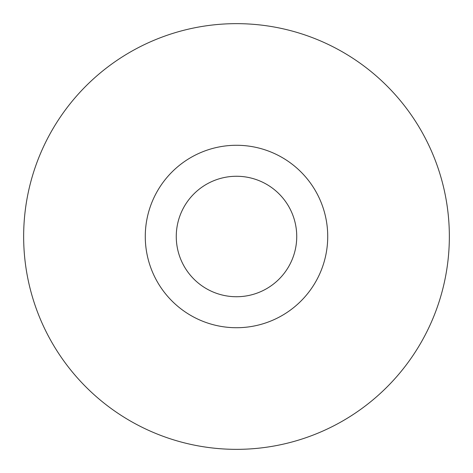 <?xml version="1.0" encoding="UTF-8"?>
<svg xmlns="http://www.w3.org/2000/svg" width="473" height="473" viewBox="0 0 473 473"><rect width="100%" height="100%" fill="white"/><g stroke="black" fill="none" stroke-linecap="round" stroke-linejoin="round"><path stroke-width="0.71" d="M236.5 449.35A212.85 212.85 0 0 0 449.35 236.5A212.85 212.85 0 0 0 236.5 23.65A212.85 212.85 0 0 0 23.65 236.5A212.85 212.85 0 0 0 236.5 449.35M236.5 327.724A91.224 91.224 0 0 0 327.724 236.5A91.224 91.224 0 0 0 236.5 145.276A91.224 91.224 0 0 0 145.276 236.5A91.224 91.224 0 0 0 236.5 327.724M236.5 296.737A60.237 60.237 0 0 0 296.737 236.5A60.237 60.237 0 0 0 236.5 176.263A60.237 60.237 0 0 0 176.263 236.5A60.237 60.237 0 0 0 236.5 296.737"/></g></svg>
